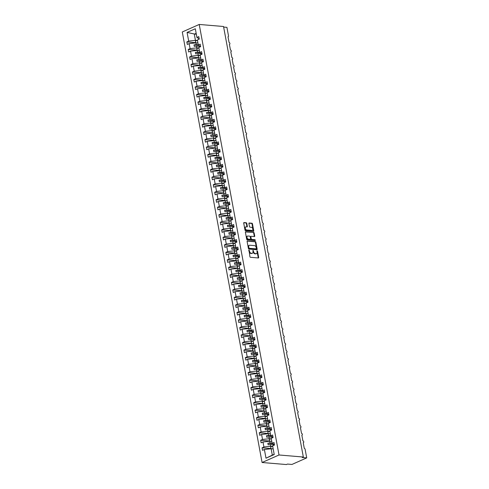 <?xml version="1.0" encoding="UTF-8"?>
<svg xmlns="http://www.w3.org/2000/svg" width="489" height="489" viewBox="0 0 489 489"><rect width="100%" height="100%" fill="white"/><g stroke="black" fill="none" stroke-linecap="round" stroke-linejoin="round"><path stroke-width="0.73" d="M248.993 250.02L249.922 256.676A0.623 0.41 66.1 0 0 250.472 257.306L258.357 257.966A0.623 0.41 66.1 0 0 258.681 257.416L257.52 251.144L257.037 250.716L257.061 251.902A1.987 1.314 66.1 0 1 256.462 253.602A1.987 1.314 66.1 0 1 256.01 253.675L255.35 253.62A1.987 1.314 66.1 0 1 253.602 251.609L253.064 250.362L252.984 251.56A1.987 1.314 66.1 0 1 252.391 253.259A1.987 1.314 66.1 0 1 251.933 253.333L251.279 253.278A1.987 1.314 66.1 0 1 249.524 251.267L248.993 250.02M246.792 223.381A0.623 0.41 66.1 0 0 246.248 222.758L244.035 222.568A0.623 0.41 66.1 0 0 243.705 223.125L244.995 230.087A0.623 0.41 66.1 0 0 245.545 230.716L253.424 231.376A0.623 0.41 66.1 0 0 253.754 230.826L252.465 223.858A0.623 0.41 66.1 0 0 251.914 223.235L249.243 223.008A0.623 0.41 66.1 0 0 248.919 223.559L249.469 226.541A0.623 0.41 66.1 0 0 250.02 227.171L251.34 227.281A1.663 1.094 66.1 0 1 252.74 228.681A1.663 1.094 66.1 0 1 252.306 230.374A1.663 1.094 66.1 0 1 251.927 230.435L246.737 230.001A1.663 1.094 66.1 0 1 245.344 228.595A1.663 1.094 66.1 0 1 245.771 226.902A1.663 1.094 66.1 0 1 246.15 226.841L247.018 226.914A0.623 0.41 66.1 0 0 247.348 226.364L246.792 223.381L246.358 223.577A0.623 0.41 66.1 0 0 245.814 222.947L243.73 222.77M279.023 454.984L199.225 24.45L182.287 31.968L262.08 462.502L279.023 454.984L303.339 457.032L302.251 457.515L306.713 457.887L305.124 449.318A0.947 0.623 -113.9 0 0 304.286 448.358L303.229 442.649A0.947 0.623 66.1 0 0 303.449 442.612A0.947 0.623 66.1 0 0 303.693 441.646A0.947 0.623 66.1 0 0 302.899 440.846L301.835 435.131A0.947 0.623 66.1 0 0 302.055 435.1A0.947 0.623 66.1 0 0 302.3 434.128A0.947 0.623 66.1 0 0 301.505 433.327L300.442 427.618A0.947 0.623 66.1 0 0 300.662 427.582A0.947 0.623 66.1 0 0 300.906 426.616A0.947 0.623 66.1 0 0 300.112 425.809L299.054 420.1A0.947 0.623 66.1 0 0 299.268 420.063A0.947 0.623 66.1 0 0 299.512 419.097A0.947 0.623 66.1 0 0 298.718 418.297L297.66 412.582A0.947 0.623 66.1 0 0 297.874 412.551A0.947 0.623 66.1 0 0 298.119 411.579A0.947 0.623 66.1 0 0 297.324 410.778L296.267 405.069A0.947 0.623 66.1 0 0 296.481 405.033A0.947 0.623 66.1 0 0 296.725 404.067A0.947 0.623 66.1 0 0 295.931 403.26L294.873 397.551A0.947 0.623 66.1 0 0 295.087 397.514A0.947 0.623 66.1 0 0 295.338 396.548A0.947 0.623 66.1 0 0 294.537 395.748L293.479 390.033A0.947 0.623 66.1 0 0 293.7 390.002A0.947 0.623 66.1 0 0 293.944 389.03A0.947 0.623 66.1 0 0 293.143 388.229L292.086 382.52A0.947 0.623 66.1 0 0 292.306 382.484A0.947 0.623 66.1 0 0 292.55 381.518A0.947 0.623 66.1 0 0 291.75 380.711L290.692 375.002A0.947 0.623 66.1 0 0 290.912 374.965A0.947 0.623 66.1 0 0 291.157 373.999A0.947 0.623 66.1 0 0 290.356 373.199L289.299 367.483A0.947 0.623 66.1 0 0 289.519 367.453A0.947 0.623 66.1 0 0 289.763 366.481A0.947 0.623 66.1 0 0 288.962 365.68L287.905 359.971A0.947 0.623 66.1 0 0 288.125 359.935A0.947 0.623 66.1 0 0 288.369 358.969A0.947 0.623 66.1 0 0 287.575 358.162L286.511 352.453A0.947 0.623 66.1 0 0 286.731 352.416A0.947 0.623 66.1 0 0 286.976 351.45A0.947 0.623 66.1 0 0 286.181 350.65L285.118 344.934A0.947 0.623 66.1 0 0 285.338 344.904A0.947 0.623 66.1 0 0 285.582 343.932A0.947 0.623 66.1 0 0 284.787 343.131L283.73 337.422A0.947 0.623 66.1 0 0 283.944 337.386A0.947 0.623 66.1 0 0 284.188 336.42A0.947 0.623 66.1 0 0 283.394 335.613L282.336 329.904A0.947 0.623 66.1 0 0 282.55 329.867A0.947 0.623 66.1 0 0 282.795 328.901A0.947 0.623 66.1 0 0 282 328.101L280.943 322.385A0.947 0.623 66.1 0 0 281.157 322.355A0.947 0.623 66.1 0 0 281.407 321.383A0.947 0.623 66.1 0 0 280.607 320.582L279.549 314.873A0.947 0.623 66.1 0 0 279.763 314.837A0.947 0.623 66.1 0 0 280.014 313.871A0.947 0.623 66.1 0 0 279.213 313.064L278.155 307.355A0.947 0.623 66.1 0 0 278.375 307.318A0.947 0.623 66.1 0 0 278.62 306.352A0.947 0.623 66.1 0 0 277.819 305.552L276.762 299.836A0.947 0.623 66.1 0 0 276.982 299.806A0.947 0.623 66.1 0 0 277.226 298.834A0.947 0.623 66.1 0 0 276.426 298.033L275.368 292.324A0.947 0.623 66.1 0 0 275.588 292.288A0.947 0.623 66.1 0 0 275.833 291.322A0.947 0.623 66.1 0 0 275.032 290.515L273.974 284.806A0.947 0.623 66.1 0 0 274.195 284.769A0.947 0.623 66.1 0 0 274.439 283.803A0.947 0.623 66.1 0 0 273.644 283.003L272.581 277.287A0.947 0.623 66.1 0 0 272.801 277.257A0.947 0.623 66.1 0 0 273.045 276.285A0.947 0.623 66.1 0 0 272.251 275.484L271.187 269.775A0.947 0.623 66.1 0 0 271.407 269.739A0.947 0.623 66.1 0 0 271.652 268.773A0.947 0.623 66.1 0 0 270.857 267.966L269.8 262.257A0.947 0.623 66.1 0 0 270.014 262.22A0.947 0.623 66.1 0 0 270.258 261.254A0.947 0.623 66.1 0 0 269.463 260.454L268.406 254.738A0.947 0.623 66.1 0 0 268.62 254.708A0.947 0.623 66.1 0 0 268.864 253.736A0.947 0.623 66.1 0 0 268.07 252.935L267.012 247.226A0.947 0.623 66.1 0 0 267.226 247.189A0.947 0.623 66.1 0 0 267.471 246.224A0.947 0.623 66.1 0 0 266.676 245.417L265.619 239.708A0.947 0.623 66.1 0 0 265.833 239.671A0.947 0.623 66.1 0 0 266.083 238.705A0.947 0.623 66.1 0 0 265.282 237.905L264.225 232.189A0.947 0.623 66.1 0 0 264.445 232.159A0.947 0.623 66.1 0 0 264.69 231.187A0.947 0.623 66.1 0 0 263.889 230.386L262.831 224.677A0.947 0.623 66.1 0 0 263.051 224.64A0.947 0.623 66.1 0 0 263.296 223.675A0.947 0.623 66.1 0 0 262.495 222.868L261.438 217.159A0.947 0.623 66.1 0 0 261.658 217.122A0.947 0.623 66.1 0 0 261.902 216.156A0.947 0.623 66.1 0 0 261.102 215.356L260.044 209.64A0.947 0.623 66.1 0 0 260.264 209.61A0.947 0.623 66.1 0 0 260.509 208.638A0.947 0.623 66.1 0 0 259.708 207.837L258.65 202.128A0.947 0.623 66.1 0 0 258.87 202.091A0.947 0.623 66.1 0 0 259.115 201.126A0.947 0.623 66.1 0 0 258.32 200.319L257.257 194.61A0.947 0.623 66.1 0 0 257.477 194.573A0.947 0.623 66.1 0 0 257.721 193.607A0.947 0.623 66.1 0 0 256.927 192.807L255.863 187.091A0.947 0.623 66.1 0 0 256.083 187.061A0.947 0.623 66.1 0 0 256.328 186.089A0.947 0.623 66.1 0 0 255.533 185.288L254.476 179.579A0.947 0.623 66.1 0 0 254.69 179.542A0.947 0.623 66.1 0 0 254.934 178.577A0.947 0.623 66.1 0 0 254.139 177.77L253.082 172.061A0.947 0.623 66.1 0 0 253.296 172.024A0.947 0.623 66.1 0 0 253.54 171.058A0.947 0.623 66.1 0 0 252.746 170.258L251.688 164.542A0.947 0.623 66.1 0 0 251.902 164.512A0.947 0.623 66.1 0 0 252.153 163.54A0.947 0.623 66.1 0 0 251.352 162.739L250.295 157.03A0.947 0.623 66.1 0 0 250.509 156.993A0.947 0.623 66.1 0 0 250.759 156.028A0.947 0.623 66.1 0 0 249.958 155.221L248.901 149.512A0.947 0.623 66.1 0 0 249.121 149.475A0.947 0.623 66.1 0 0 249.366 148.509A0.947 0.623 66.1 0 0 248.565 147.709L247.507 141.993A0.947 0.623 66.1 0 0 247.727 141.963A0.947 0.623 66.1 0 0 247.972 140.991A0.947 0.623 66.1 0 0 247.171 140.19L246.114 134.481A0.947 0.623 66.1 0 0 246.334 134.444A0.947 0.623 66.1 0 0 246.578 133.479A0.947 0.623 66.1 0 0 245.778 132.672L244.72 126.963A0.947 0.623 66.1 0 0 244.94 126.926A0.947 0.623 66.1 0 0 245.185 125.96A0.947 0.623 66.1 0 0 244.39 125.16L243.326 119.444A0.947 0.623 66.1 0 0 243.546 119.414A0.947 0.623 66.1 0 0 243.791 118.442A0.947 0.623 66.1 0 0 242.996 117.641L241.933 111.932A0.947 0.623 66.1 0 0 242.153 111.895A0.947 0.623 66.1 0 0 242.397 110.93A0.947 0.623 66.1 0 0 241.603 110.123L240.545 104.414A0.947 0.623 66.1 0 0 240.759 104.377A0.947 0.623 66.1 0 0 241.004 103.411A0.947 0.623 66.1 0 0 240.209 102.611L239.152 96.895A0.947 0.623 66.1 0 0 239.365 96.865A0.947 0.623 66.1 0 0 239.61 95.893A0.947 0.623 66.1 0 0 238.815 95.092L237.758 89.383A0.947 0.623 66.1 0 0 237.972 89.346A0.947 0.623 66.1 0 0 238.216 88.381A0.947 0.623 66.1 0 0 237.422 87.574L236.364 81.865A0.947 0.623 66.1 0 0 236.578 81.828A0.947 0.623 66.1 0 0 236.829 80.862A0.947 0.623 66.1 0 0 236.028 80.062L234.971 74.346A0.947 0.623 66.1 0 0 235.191 74.316A0.947 0.623 66.1 0 0 235.435 73.344A0.947 0.623 66.1 0 0 234.634 72.543L233.577 66.834A0.947 0.623 66.1 0 0 233.797 66.797A0.947 0.623 66.1 0 0 234.042 65.832A0.947 0.623 66.1 0 0 233.241 65.025L232.183 59.316A0.947 0.623 66.1 0 0 232.403 59.279A0.947 0.623 66.1 0 0 232.648 58.313A0.947 0.623 66.1 0 0 231.847 57.513L230.79 51.797A0.947 0.623 66.1 0 0 231.01 51.767A0.947 0.623 66.1 0 0 231.254 50.795A0.947 0.623 66.1 0 0 230.453 49.994L229.396 44.285A0.947 0.623 66.1 0 0 229.616 44.248A0.947 0.623 66.1 0 0 229.861 43.283A0.947 0.623 66.1 0 0 229.066 42.476L228.002 36.767A0.947 0.623 66.1 0 0 228.222 36.73A0.947 0.623 66.1 0 0 228.504 35.923L226.92 27.353L223.65 27.078M199.225 24.45L223.54 26.498L303.339 457.032M247.434 240.924A0.623 0.41 66.1 0 0 247.11 241.48L248.4 248.443A0.623 0.41 66.1 0 0 248.944 249.072L256.829 249.732A0.623 0.41 66.1 0 0 257.159 249.182L255.869 242.214A0.623 0.41 66.1 0 0 255.319 241.59L247.183 241.04M246.701 239.268L245.405 232.299A0.623 0.41 66.1 0 1 245.735 231.749L253.62 232.409A0.623 0.41 66.1 0 1 254.164 233.039L254.72 236.016A0.623 0.41 66.1 0 1 254.39 236.572L251.193 236.303A0.623 0.41 66.1 0 0 250.863 236.853L251.23 238.834A0.623 0.41 66.1 0 0 251.78 239.457L255.105 239.738L255.258 240.564L247.245 239.891A0.623 0.41 66.1 0 1 246.701 239.268M270.851 448.547L262.061 447.808L262.526 450.332L264.384 449.507L265.998 458.193L274.225 454.538L272.618 445.852L274.476 445.033L274.005 442.502L272.147 443.327L271.224 438.34L273.082 437.514L272.611 434.99L270.753 435.815L269.83 430.821L271.688 429.996L271.218 427.472L269.36 428.297L268.437 423.303L270.295 422.484L269.824 419.953L267.972 420.778L267.043 415.791L268.901 414.965L268.43 412.441L266.578 413.266L265.649 408.272L267.507 407.447L267.043 404.923L265.185 405.748L264.256 400.754L266.114 399.935L265.649 397.404L263.791 398.229L262.862 393.242L264.72 392.416L264.256 389.892L262.397 390.717L261.474 385.723L263.327 384.898L262.862 382.374L261.004 383.199L260.081 378.205L261.933 377.386L261.468 374.855L259.61 375.68L258.687 370.693L260.545 369.867L260.075 367.343L258.216 368.168L257.293 363.174L259.152 362.349L258.681 359.825L256.823 360.65L255.9 355.656L257.758 354.837L257.287 352.306L255.429 353.131L254.506 348.144L256.364 347.318L255.894 344.794L254.035 345.619L253.113 340.625L254.971 339.8L254.5 337.276L252.648 338.101L251.719 333.107L253.577 332.288L253.106 329.757L251.254 330.582L250.325 325.595L252.183 324.769L251.719 322.245L249.861 323.07L248.932 318.076L250.79 317.251L250.325 314.727L248.467 315.552L247.544 310.558L249.396 309.739L248.932 307.208L247.073 308.033L246.15 303.046L248.002 302.22L247.538 299.696L245.68 300.521L244.757 295.527L246.615 294.702L246.144 292.178L244.286 293.003L243.363 288.009L245.221 287.19L244.751 284.659L242.892 285.484L241.969 280.497L243.828 279.671L243.357 277.147L241.499 277.972L240.576 272.978L242.434 272.153L241.963 269.628L240.105 270.454L239.182 265.46L241.04 264.641L240.57 262.11L238.718 262.935L237.788 257.947L239.647 257.122L239.176 254.598L237.324 255.423L236.395 250.429L238.253 249.604L237.788 247.079L235.93 247.905L235.001 242.911L236.859 242.092L236.395 239.561L234.537 240.386L233.608 235.398L235.466 234.573L235.001 232.049L233.143 232.874L232.22 227.88L234.072 227.055L233.608 224.53L231.749 225.356L230.826 220.362L232.678 219.543L232.214 217.012L230.356 217.837L229.433 212.849L231.291 212.024L230.82 209.5L228.962 210.325L228.039 205.331L229.897 204.506L229.427 201.981L227.568 202.807L226.645 197.813L228.504 196.994L228.033 194.463L226.175 195.288L225.252 190.3L227.11 189.475L226.639 186.951L224.781 187.776L223.858 182.782L225.716 181.957L225.246 179.432L223.394 180.258L222.464 175.264L224.323 174.445L223.852 171.914L222 172.739L221.071 167.751L222.929 166.926L222.464 164.402L220.606 165.227L219.677 160.233L221.535 159.408L221.071 156.883L219.213 157.709L218.29 152.715L220.142 151.896L219.677 149.365L217.819 150.19L216.896 145.202L218.748 144.377L218.283 141.853L216.425 142.678L215.502 137.684L217.361 136.859L216.89 134.334L215.032 135.16L214.109 130.166L215.967 129.347L215.496 126.816L213.638 127.641L212.715 122.653L214.573 121.828L214.103 119.304L212.244 120.129L211.321 115.135L213.18 114.31L212.709 111.785L210.851 112.611L209.928 107.617L211.786 106.798L211.315 104.267L209.463 105.092L208.534 100.104L210.392 99.279L209.922 96.755L208.069 97.58L207.14 92.586L208.999 91.761L208.534 89.236L206.676 90.062L205.747 85.068L207.605 84.249L207.14 81.718L205.282 82.543L204.353 77.555L206.211 76.73L205.747 74.206L203.889 75.031L202.966 70.037L204.818 69.212L204.353 66.687L202.495 67.513L201.572 62.519L203.424 61.7L202.959 59.169L201.101 59.994L200.178 55.006L202.036 54.181L201.566 51.657L199.708 52.482L198.785 47.488L200.643 46.663L200.172 44.138L198.314 44.964L197.391 39.97L199.249 39.151L198.778 36.62L196.92 37.445L199.212 38.961M198.314 44.964L200.044 46.431L196.511 46.119L196.829 47.861L198.882 48.032M200.606 46.479L200.044 46.431M199.708 52.482L202 53.998M201.101 59.994L203.393 61.51M202.495 67.513L204.787 69.028M203.889 75.031L206.181 76.547M205.282 82.543L207.574 84.059M206.676 90.062L208.962 91.577M208.069 97.58L210.356 99.096M209.463 105.092L211.749 106.608M210.851 112.611L213.143 114.126M212.244 120.129L214.537 121.645M213.638 127.641L215.93 129.157M215.032 135.16L216.761 136.627L213.222 136.315L213.546 138.057L215.6 138.228M217.324 136.675L216.761 136.627M216.425 142.678L218.717 144.194M217.819 150.19L220.111 151.706M219.213 157.709L221.505 159.225M220.606 165.227L222.898 166.743M222 172.739L224.286 174.255M223.394 180.258L225.68 181.774M224.781 187.776L227.073 189.292M226.175 195.288L228.467 196.804M227.568 202.807L229.861 204.323M228.962 210.325L231.254 211.841M230.356 217.837L232.648 219.353M231.749 225.356L234.042 226.872M233.143 232.874L235.435 234.39M234.537 240.386L236.829 241.902M235.93 247.905L238.222 249.421M237.324 255.423L239.61 256.939M238.718 262.935L241.004 264.451M240.105 270.454L242.397 271.97M241.499 277.972L243.229 279.439L239.696 279.121L240.02 280.869L242.067 281.041M243.791 279.488L243.229 279.439M242.892 285.484L245.185 287M244.286 293.003L246.578 294.519M245.68 300.521L247.972 302.037M247.073 308.033L249.366 309.549M248.467 315.552L250.759 317.068M249.861 323.07L252.153 324.586M251.254 330.582L253.54 332.098M252.648 338.101L254.934 339.617M254.035 345.619L256.328 347.135M255.429 353.131L257.721 354.647M256.823 360.65L259.115 362.166M258.216 368.168L259.946 369.635L256.413 369.317L256.731 371.059L258.785 371.237M260.509 369.684L259.946 369.635M259.61 375.68L261.902 377.196M261.004 383.199L263.296 384.715M262.397 390.717L264.69 392.233M263.791 398.229L266.083 399.745M265.185 405.748L267.477 407.264M266.578 413.266L268.864 414.782M267.972 420.778L270.258 422.294M269.36 428.297L271.652 429.813M270.753 435.815L273.045 437.331M195.624 42.665L186.835 41.926L187.305 44.45L189.157 43.625L190.087 48.619L196.829 47.861M197.959 43.044L195.906 42.867L189.157 43.625M197.018 50.184L188.228 49.444L188.693 51.968L190.551 51.143L191.48 56.131L198.222 55.379L200.276 55.55L198.216 55.838L198.455 57.928M199.353 50.556L197.299 50.385L190.551 51.143M198.412 57.696L189.622 56.956L190.087 59.481L191.945 58.662L192.868 63.649L199.616 62.892L201.67 63.063M200.747 58.075L198.693 57.904L191.945 58.662M199.805 65.214L191.016 64.475L191.48 66.999L193.338 66.174L194.261 71.168L201.01 70.41L203.063 70.581M202.14 65.593L200.087 65.416L193.338 66.174M201.193 72.727L192.409 71.993L192.874 74.517L194.732 73.692L195.655 78.68L202.403 77.928L204.457 78.099M203.534 73.105L201.48 72.934L194.732 73.692M202.587 80.245L193.803 79.505L194.267 82.03L196.126 81.211L197.049 86.198L203.797 85.441L205.851 85.612M204.928 80.624L202.874 80.453L196.126 81.211M203.98 87.763L195.19 87.024L195.661 89.548L197.519 88.723L198.442 93.717L205.191 92.959L207.244 93.13M206.315 88.142L204.268 87.965L197.519 88.723M205.374 95.276L196.584 94.542L197.055 97.067L198.913 96.241L199.836 101.229L206.584 100.477L208.638 100.648M207.709 95.655L205.655 95.483L198.913 96.241M206.768 102.794L197.978 102.054L198.448 104.579L200.307 103.76L201.23 108.747L207.978 107.99L210.032 108.161M209.103 103.173L207.049 103.002L200.307 103.76M208.161 110.312L199.371 109.573L199.842 112.097L201.694 111.272L202.623 116.266L209.371 115.508L211.419 115.679M210.496 110.691L208.442 110.514L201.694 111.272M209.555 117.825L200.765 117.091L201.236 119.616L203.088 118.79L204.017 123.778L210.765 123.026L212.813 123.197L210.753 123.485L210.991 125.575M211.89 118.204L209.836 118.032L203.088 118.79M210.948 125.343L202.159 124.603L202.629 127.128L204.481 126.309L205.411 131.297L212.153 130.539L214.206 130.71L212.147 131.003L212.385 133.094M213.283 125.722L211.23 125.551L204.481 126.309M212.342 132.861L203.552 132.122L204.017 134.646L205.875 133.821L206.804 138.815L213.546 138.057M214.677 133.24L212.623 133.063L205.875 133.821M213.736 140.374L204.946 139.64L205.411 142.165L207.269 141.339L208.192 146.327L214.94 145.575L216.994 145.746L214.934 146.034L215.172 148.124M216.071 140.753L214.017 140.581L207.269 141.339M215.123 147.892L206.34 147.152L206.804 149.677L208.662 148.858L209.585 153.846L216.334 153.088L218.387 153.259L216.327 153.552L216.56 155.643M217.464 148.271L215.411 148.1L208.662 148.858M216.517 155.41L207.733 154.671L208.198 157.195L210.056 156.37L210.979 161.364L217.727 160.606L219.781 160.777L217.721 161.07L217.953 163.155M218.858 155.789L216.804 155.612L210.056 156.37M217.911 162.923L209.121 162.189L209.592 164.714L211.45 163.888L212.373 168.876L219.121 168.124L221.175 168.295L219.115 168.583L219.347 170.673M220.252 163.302L218.198 163.13L211.45 163.888M219.304 170.441L210.514 169.701L210.985 172.226L212.843 171.407L213.766 176.395L220.515 175.637L222.568 175.808M221.639 170.82L219.592 170.649L212.843 171.407M220.698 177.959L211.908 177.22L212.379 179.744L214.237 178.919L215.16 183.913L221.908 183.155L223.962 183.326M223.033 178.338L220.979 178.161L214.237 178.919M222.092 185.472L213.302 184.738L213.772 187.263L215.631 186.437L216.554 191.425L223.302 190.673L225.356 190.844M224.427 185.851L222.373 185.679L215.631 186.437M223.485 192.99L214.695 192.25L215.166 194.775L217.018 193.956L217.947 198.944L224.696 198.186L226.743 198.357M225.82 193.369L223.766 193.198L217.018 193.956M224.879 200.508L216.089 199.769L216.56 202.293L218.412 201.468L219.341 206.462L226.083 205.704L228.137 205.875M227.214 200.887L225.16 200.71L218.412 201.468M226.273 208.021L217.483 207.287L217.947 209.812L219.805 208.986L220.735 213.974L227.477 213.222L229.53 213.393M228.607 208.4L226.554 208.228L219.805 208.986M227.666 215.539L218.876 214.799L219.341 217.324L221.199 216.505L222.122 221.493L228.87 220.735L230.924 220.906M230.001 215.918L227.947 215.747L221.199 216.505M229.06 223.057L220.27 222.318L220.735 224.842L222.593 224.017L223.516 229.011L230.264 228.253L232.318 228.424M231.395 223.436L229.341 223.259L222.593 224.017M230.447 230.57L221.664 229.836L222.128 232.361L223.986 231.535L224.909 236.523L231.658 235.771L233.711 235.942L231.652 236.23L231.884 238.32M232.788 230.949L230.735 230.777L223.986 231.535M231.841 238.088L223.057 237.348L223.522 239.873L225.38 239.054L226.303 244.042L233.051 243.284L235.105 243.455L233.045 243.748L233.277 245.839M234.182 238.467L232.128 238.296L225.38 239.054M233.235 245.606L224.445 244.867L224.916 247.391L226.774 246.566L227.697 251.56L234.445 250.802L236.499 250.973L234.439 251.267L234.671 253.351M235.57 245.985L233.522 245.808L226.774 246.566M234.628 253.119L225.839 252.385L226.309 254.91L228.167 254.084L229.09 259.072L235.839 258.32L237.892 258.492L235.826 258.779L236.065 260.869M236.963 253.498L234.916 253.326L228.167 254.084M236.022 260.637L227.232 259.897L227.703 262.422L229.561 261.603L230.484 266.591L237.232 265.833L239.286 266.004L237.22 266.297L237.458 268.388M238.357 261.016L236.303 260.845L229.561 261.603M237.416 268.155L228.626 267.416L229.096 269.94L230.955 269.115L231.878 274.109L238.626 273.351L240.68 273.522L238.614 273.816L238.852 275.9M239.751 268.534L237.697 268.357L230.955 269.115M238.809 275.668L230.019 274.934L230.49 277.459L232.342 276.633L233.271 281.621L240.02 280.869M241.144 276.047L239.09 275.875L232.342 276.633M240.203 283.186L231.413 282.446L231.884 284.971L233.736 284.152L234.665 289.14L241.407 288.382L243.461 288.553M242.538 283.565L240.484 283.394L233.736 284.152M241.597 290.704L232.807 289.965L233.271 292.489L235.13 291.664L236.059 296.658L242.801 295.9L244.855 296.071M243.932 291.083L241.878 290.906L235.13 291.664M242.99 298.217L234.2 297.483L234.665 300.008L236.523 299.182L237.446 304.17L244.194 303.418L246.248 303.59M245.325 298.596L243.271 298.424L236.523 299.182M244.378 305.735L235.594 304.995L236.059 307.52L237.917 306.701L238.84 311.689L245.588 310.931L247.642 311.102M246.719 306.114L244.665 305.943L237.917 306.701M245.771 313.253L236.988 312.514L237.452 315.038L239.31 314.213L240.233 319.207L246.982 318.449L249.035 318.62M248.112 313.632L246.059 313.455L239.31 314.213M247.165 320.766L238.375 320.032L238.846 322.557L240.704 321.731L241.627 326.719L248.375 325.967L250.429 326.139M249.506 321.145L247.452 320.973L240.704 321.731M248.559 328.284L239.769 327.544L240.24 330.069L242.098 329.25L243.021 334.238L249.769 333.48L251.823 333.651M250.894 328.663L248.846 328.492L242.098 329.25M249.952 335.802L241.163 335.063L241.633 337.587L243.491 336.762L244.414 341.756L251.163 340.998L253.216 341.169M252.287 336.181L250.234 336.004L243.491 336.762M251.346 343.315L242.556 342.581L243.027 345.106L244.885 344.28L245.808 349.268L252.556 348.51L254.61 348.688L252.544 348.975L252.782 351.065M253.681 343.694L251.627 343.522L244.885 344.28M252.74 350.833L243.95 350.093L244.421 352.618L246.273 351.799L247.202 356.787L253.95 356.029L255.998 356.2L253.938 356.493L254.176 358.584M255.075 351.212L253.021 351.041L246.273 351.799M254.133 358.351L245.344 357.612L245.814 360.136L247.666 359.311L248.595 364.305L255.344 363.547L257.391 363.718L255.331 364.012L255.57 366.096M256.468 358.73L254.414 358.553L247.666 359.311M255.527 365.864L246.737 365.13L247.202 367.655L249.06 366.829L249.989 371.817L256.731 371.059M257.862 366.243L255.808 366.072L249.06 366.829M256.921 373.382L248.131 372.642L248.595 375.167L250.454 374.348L251.383 379.336L258.125 378.578L260.179 378.749L258.119 379.042L258.357 381.133M259.256 373.761L257.202 373.59L250.454 374.348M258.314 380.9L249.524 380.161L249.989 382.685L251.847 381.86L252.77 386.854L259.518 386.096L261.572 386.267L259.512 386.561L259.745 388.645M260.649 381.279L258.595 381.102L251.847 381.86M259.702 388.413L250.918 387.679L251.383 390.204L253.241 389.378L254.164 394.366L260.912 393.608L262.966 393.786L260.906 394.073L261.138 396.163M262.043 388.792L259.989 388.621L253.241 389.378M261.095 395.931L252.312 395.191L252.776 397.716L254.635 396.897L255.558 401.885L262.306 401.127L264.36 401.298M263.437 396.31L261.383 396.139L254.635 396.897M262.489 403.449L253.699 402.71L254.17 405.234L256.028 404.409L256.951 409.403L263.699 408.645L265.753 408.816M264.824 403.828L262.776 403.651L256.028 404.409M263.883 410.962L255.093 410.228L255.564 412.753L257.422 411.927L258.345 416.915L265.093 416.157L267.147 416.335M266.218 411.341L264.17 411.17L257.422 411.927M265.276 418.48L256.487 417.74L256.957 420.265L258.815 419.446L259.738 424.434L266.487 423.676L268.54 423.847M267.611 418.859L265.558 418.688L258.815 419.446M266.67 425.998L257.88 425.259L258.351 427.783L260.209 426.958L261.132 431.952L267.88 431.194L269.934 431.365M269.005 426.377L266.951 426.2L260.209 426.958M268.064 433.511L259.274 432.777L259.745 435.302L261.597 434.476L262.526 439.464L269.274 438.706L271.322 438.884M270.399 433.89L268.345 433.719L261.597 434.476M269.457 441.029L260.668 440.289L261.138 442.814L262.99 441.995L263.919 446.983L262.061 447.808M271.792 441.408L269.739 441.237L262.99 441.995M272.147 443.327L274.439 444.843M273.186 448.926L271.132 448.749L264.384 449.507M306.713 457.887L291.945 464.446L287.483 464.067L286.395 464.55L262.08 462.502M196.333 34.261L194.255 33.967L195.441 40.342L197.489 40.514L195.429 40.807L195.667 42.898M195.441 40.342L188.693 41.1L186.835 41.926M188.228 49.444L190.087 48.619M189.622 56.956L191.48 56.131M191.016 64.475L192.868 63.649M192.409 71.993L194.261 71.168M193.803 79.505L195.655 78.68M195.19 87.024L197.049 86.198M196.584 94.542L198.442 93.717M197.978 102.054L199.836 101.229M199.371 109.573L201.23 108.747M200.765 117.091L202.623 116.266M202.159 124.603L204.017 123.778M203.552 132.122L205.411 131.297M204.946 139.64L206.804 138.815M206.34 147.152L208.192 146.327M207.733 154.671L209.585 153.846M209.121 162.189L210.979 161.364M210.514 169.701L212.373 168.876M211.908 177.22L213.766 176.395M213.302 184.738L215.16 183.913M214.695 192.25L216.554 191.425M216.089 199.769L217.947 198.944M217.483 207.287L219.341 206.462M218.876 214.799L220.735 213.974M220.27 222.318L222.122 221.493M221.664 229.836L223.516 229.011M223.057 237.348L224.909 236.523M224.445 244.867L226.303 244.042M225.839 252.385L227.697 251.56M227.232 259.897L229.09 259.072M228.626 267.416L230.484 266.591M230.019 274.934L231.878 274.109M231.413 282.446L233.271 281.621M232.807 289.965L234.665 289.14M234.2 297.483L236.059 296.658M235.594 304.995L237.446 304.17M236.988 312.514L238.84 311.689M238.375 320.032L240.233 319.207M239.769 327.544L241.627 326.719M241.163 335.063L243.021 334.238M242.556 342.581L244.414 341.756M243.95 350.093L245.808 349.268M245.344 357.612L247.202 356.787M246.737 365.13L248.595 364.305M248.131 372.642L249.989 371.817M249.524 380.161L251.383 379.336M250.918 387.679L252.77 386.854M252.312 395.191L254.164 394.366M253.699 402.71L255.558 401.885M255.093 410.228L256.951 409.403M256.487 417.74L258.345 416.915M257.88 425.259L259.738 424.434M259.274 432.777L261.132 431.952M260.668 440.289L262.526 439.464M194.255 33.967L187.079 32.421L188.693 41.1M187.079 32.421L195.313 28.765L196.92 37.445M195.906 42.867L196.23 44.615L194.011 44.86L194.286 46.363L196.511 46.119M198.283 44.786L196.23 44.615M197.299 50.385L197.623 52.127L195.404 52.378L195.679 53.882L197.904 53.631L198.222 55.379M199.677 52.305L197.623 52.127M201.413 53.931L197.904 53.631M198.693 57.904L199.017 59.646L196.798 59.896L197.073 61.4L199.292 61.149L199.616 62.892M201.071 59.817L199.017 59.646M202.807 61.443L199.292 61.149M200.087 65.416L200.411 67.164L198.192 67.409L198.467 68.912L200.686 68.668L201.01 70.41M202.464 67.335L200.411 67.164M204.2 68.961L200.686 68.668M201.48 72.934L201.804 74.676L199.579 74.927L199.86 76.431L202.079 76.18L202.403 77.928M203.858 74.854L201.804 74.676M205.594 76.48L202.079 76.18M202.874 80.453L203.198 82.195L200.973 82.445L201.254 83.949L203.473 83.698L203.797 85.441M205.246 82.366L203.198 82.195M206.988 83.992L203.473 83.698M204.268 87.965L204.585 89.713L202.367 89.958L202.648 91.461L204.867 91.217L205.191 92.959M206.639 89.884L204.585 89.713M208.381 91.51L204.867 91.217M205.655 95.483L205.979 97.225L203.76 97.476L204.041 98.98L206.26 98.729L206.584 100.477M208.033 97.403L205.979 97.225M209.775 99.029L206.26 98.729M207.049 103.002L207.373 104.744L205.154 104.994L205.435 106.498L207.654 106.247L207.978 107.99M209.426 104.915L207.373 104.744M211.162 106.541L207.654 106.247M208.442 110.514L208.766 112.262L206.547 112.507L206.829 114.01L209.047 113.766L209.371 115.508M210.82 112.433L208.766 112.262M212.556 114.059L209.047 113.766M209.836 118.032L210.16 119.774L207.941 120.025L208.222 121.529L210.441 121.278L210.765 123.026M212.214 119.952L210.16 119.774M213.95 121.578L210.441 121.278M211.23 125.551L211.554 127.293L209.335 127.543L209.61 129.047L211.835 128.796L212.153 130.539M213.607 127.464L211.554 127.293M215.343 129.09L211.835 128.796M212.623 133.063L212.947 134.811L210.728 135.056L211.003 136.559L213.222 136.315M215.001 134.982L212.947 134.811M214.017 140.581L214.341 142.323L212.122 142.574L212.397 144.078L214.616 143.827L214.94 145.575M216.395 142.501L214.341 142.323M218.131 144.127L214.616 143.827M215.411 148.1L215.735 149.842L213.516 150.092L213.791 151.596L216.01 151.345L216.334 153.088M217.788 150.013L215.735 149.842M219.524 151.639L216.01 151.345M216.804 155.612L217.128 157.36L214.903 157.605L215.184 159.108L217.403 158.864L217.727 160.606M219.176 157.531L217.128 157.36M220.918 159.157L217.403 158.864M218.198 163.13L218.522 164.872L216.297 165.123L216.578 166.627L218.797 166.376L219.121 168.124M220.57 165.05L218.522 164.872M222.312 166.676L218.797 166.376M219.592 170.649L219.909 172.391L217.691 172.641L217.972 174.145L220.191 173.895L220.515 175.637M221.963 172.562L219.909 172.391M223.705 174.188L220.191 173.895M220.979 178.161L221.303 179.909L219.084 180.154L219.365 181.657L221.584 181.413L221.908 183.155M223.357 180.08L221.303 179.909M225.093 181.706L221.584 181.413M222.373 185.679L222.697 187.421L220.478 187.672L220.759 189.176L222.978 188.925L223.302 190.673M224.751 187.599L222.697 187.421M226.486 189.225L222.978 188.925M223.766 193.198L224.09 194.94L221.872 195.19L222.153 196.694L224.372 196.444L224.696 198.186M226.144 195.111L224.09 194.94M227.88 196.737L224.372 196.444M225.16 200.71L225.484 202.458L223.265 202.703L223.54 204.206L225.765 203.962L226.083 205.704M227.538 202.629L225.484 202.458M229.274 204.255L225.765 203.962M226.554 208.228L226.878 209.97L224.659 210.221L224.934 211.725L227.159 211.474L227.477 213.222M228.931 210.148L226.878 209.97M230.667 211.774L227.159 211.474M227.947 215.747L228.271 217.489L226.052 217.739L226.328 219.243L228.546 218.993L228.87 220.735M230.325 217.66L228.271 217.489M232.061 219.286L228.546 218.993M229.341 223.259L229.665 225.007L227.446 225.252L227.721 226.755L229.94 226.511L230.264 228.253M231.719 225.178L229.665 225.007M233.455 226.804L229.94 226.511M230.735 230.777L231.059 232.519L228.84 232.77L229.115 234.274L231.334 234.023L231.658 235.771M233.112 232.697L231.059 232.519M234.848 234.323L231.334 234.023M232.128 238.296L232.452 240.038L230.227 240.288L230.508 241.792L232.727 241.542L233.051 243.284M234.5 240.209L232.452 240.038M236.242 241.835L232.727 241.542M233.522 245.808L233.84 247.556L231.621 247.801L231.902 249.304L234.121 249.06L234.445 250.802M235.894 247.727L233.84 247.556M237.636 249.353L234.121 249.06M234.916 253.326L235.233 255.069L233.015 255.319L233.296 256.823L235.515 256.572L235.839 258.32M237.287 255.246L235.233 255.069M239.029 256.872L235.515 256.572M236.303 260.845L236.627 262.587L234.408 262.837L234.689 264.341L236.908 264.091L237.232 265.833M238.681 262.758L236.627 262.587M240.417 264.384L236.908 264.091M237.697 268.357L238.021 270.105L235.802 270.35L236.083 271.853L238.302 271.609L238.626 273.351M240.075 270.276L238.021 270.105M241.81 271.902L238.302 271.609M239.09 275.875L239.414 277.618L237.196 277.868L237.477 279.372L239.696 279.121M241.468 277.795L239.414 277.618M240.484 283.394L240.808 285.136L238.589 285.387L238.864 286.89L241.089 286.64L241.407 288.382M242.862 285.307L240.808 285.136M244.598 286.933L241.089 286.64M241.878 290.906L242.202 292.654L239.983 292.899L240.258 294.402L242.477 294.158L242.801 295.9M244.256 292.825L242.202 292.654M245.991 294.451L242.477 294.158M243.271 298.424L243.595 300.167L241.377 300.417L241.652 301.921L243.87 301.67L244.194 303.418M245.649 300.344L243.595 300.167M247.385 301.97L243.87 301.67M244.665 305.943L244.989 307.685L242.77 307.936L243.045 309.439L245.264 309.189L245.588 310.931M247.043 307.856L244.989 307.685M248.779 309.482L245.264 309.189M246.059 313.455L246.383 315.203L244.158 315.448L244.439 316.951L246.658 316.707L246.982 318.449M248.43 315.374L246.383 315.203M250.172 317L246.658 316.707M247.452 320.973L247.776 322.716L245.551 322.966L245.833 324.47L248.051 324.219L248.375 325.967M249.824 322.893L247.776 322.716M251.566 324.519L248.051 324.219M248.846 328.492L249.164 330.234L246.945 330.485L247.226 331.988L249.445 331.738L249.769 333.48M251.218 330.405L249.164 330.234M252.96 332.031L249.445 331.738M250.234 336.004L250.557 337.752L248.339 337.997L248.62 339.5L250.839 339.256L251.163 340.998M252.611 337.923L250.557 337.752M254.347 339.549L250.839 339.256M251.627 343.522L251.951 345.265L249.732 345.515L250.013 347.019L252.232 346.768L252.556 348.51M254.005 345.442L251.951 345.265M255.741 347.068L252.232 346.768M253.021 351.041L253.345 352.783L251.126 353.034L251.407 354.537L253.626 354.287L253.95 356.029M255.399 352.954L253.345 352.783M257.135 354.58L253.626 354.287M254.414 358.553L254.738 360.301L252.52 360.546L252.795 362.049L255.02 361.805L255.344 363.547M256.792 360.472L254.738 360.301M258.528 362.098L255.02 361.805M255.808 366.072L256.132 367.814L253.913 368.064L254.188 369.568L256.413 369.317M258.186 367.991L256.132 367.814M257.202 373.59L257.526 375.332L255.307 375.583L255.582 377.086L257.801 376.836L258.125 378.578M259.58 375.503L257.526 375.332M261.315 377.129L257.801 376.836M258.595 381.102L258.919 382.85L256.701 383.095L256.976 384.599L259.194 384.354L259.518 386.096M260.973 383.021L258.919 382.85M262.709 384.647L259.194 384.354M259.989 388.621L260.313 390.363L258.094 390.613L258.369 392.117L260.588 391.866L260.912 393.608M262.367 390.54L260.313 390.363M264.103 392.166L260.588 391.866M261.383 396.139L261.707 397.881L259.482 398.132L259.763 399.635L261.982 399.385L262.306 401.127M263.754 398.052L261.707 397.881M265.496 399.678L261.982 399.385M262.776 403.651L263.094 405.399L260.875 405.644L261.157 407.148L263.375 406.903L263.699 408.645M265.148 405.57L263.094 405.399M266.89 407.196L263.375 406.903M264.17 411.17L264.488 412.912L262.269 413.162L262.55 414.666L264.769 414.415L265.093 416.157M266.542 413.089L264.488 412.912M268.284 414.715L264.769 414.415M265.558 418.688L265.882 420.43L263.663 420.681L263.944 422.184L266.163 421.934L266.487 423.676M267.935 420.601L265.882 420.43M269.671 422.227L266.163 421.934M266.951 426.2L267.275 427.948L265.056 428.193L265.338 429.697L267.556 429.452L267.88 431.194M269.329 428.119L267.275 427.948M271.065 429.745L267.556 429.452M268.345 433.719L268.669 435.461L266.45 435.711L266.731 437.215L268.95 436.964L269.274 438.706M270.723 435.638L268.669 435.461M272.459 437.264L268.95 436.964M269.739 441.237L270.062 442.979L267.844 443.23L268.119 444.733L270.344 444.483L270.661 446.225L272.715 446.396M272.116 443.15L270.062 442.979M273.852 444.776L270.344 444.483M270.661 446.225L263.919 446.983M271.132 448.749L272.312 455.125L274.176 454.287M265.998 458.193L272.312 455.125M196.168 33.368L194.5 34.108M272.489 443.621L267.844 443.23M271.095 436.102L266.45 435.711M269.702 428.584L265.056 428.193M268.308 421.072L263.663 420.681M266.915 413.553L262.269 413.162M265.521 406.035L260.875 405.644M264.133 398.523L259.482 398.132M262.74 391.004L258.094 390.613M261.346 383.486L256.701 383.095M259.952 375.974L255.307 375.583M258.559 368.455L253.913 368.064M257.165 360.937L252.52 360.546M255.771 353.425L251.126 353.034M254.378 345.906L249.732 345.515M252.984 338.388L248.339 337.997M251.59 330.876L246.945 330.485M250.203 323.357L245.551 322.966M248.809 315.839L244.158 315.448M247.416 308.327L242.77 307.936M246.022 300.808L241.377 300.417M244.628 293.29L239.983 292.899M243.235 285.778L238.589 285.387M241.841 278.259L237.196 277.868M240.447 270.741L235.802 270.35M239.054 263.229L234.408 262.837M237.66 255.71L233.015 255.319M236.266 248.192L231.621 247.801M234.879 240.68L230.227 240.288M233.485 233.161L228.84 232.77M232.092 225.643L227.446 225.252M230.698 218.131L226.052 217.739M229.304 210.612L224.659 210.221M227.911 203.094L223.265 202.703M226.517 195.582L221.872 195.19M225.123 188.063L220.478 187.672M223.73 180.545L219.084 180.154M222.336 173.033L217.691 172.641M220.949 165.514L216.297 165.123M219.555 157.996L214.903 157.605M218.161 150.484L213.516 150.092M216.768 142.965L212.122 142.574M215.374 135.447L210.728 135.056M213.98 127.935L209.335 127.543M212.587 120.416L207.941 120.025M211.193 112.898L206.547 112.507M209.799 105.386L205.154 104.994M208.406 97.867L203.76 97.476M207.012 90.349L202.367 89.958M205.624 82.837L200.973 82.445M204.231 75.318L199.579 74.927M202.837 67.8L198.192 67.409M201.444 60.288L196.798 59.896M200.05 52.769L195.404 52.378M198.656 45.251L194.011 44.86M248.754 250.307L249.09 251.462A1.987 1.314 66.1 0 0 250.845 253.467L251.279 253.278M252.391 253.259L251.957 253.449A1.987 1.314 66.1 0 1 251.499 253.522L250.845 253.467M256.462 253.602L256.028 253.791A1.987 1.314 66.1 0 1 255.57 253.864L254.916 253.809A1.987 1.314 66.1 0 1 253.161 251.804L252.825 250.649M258.229 257.954A0.623 0.41 66.1 0 0 258.247 257.605L256.896 250.991M256.701 249.72A0.623 0.41 66.1 0 0 256.725 249.372L255.435 242.41A0.623 0.41 66.1 0 0 254.885 241.78L247.128 241.126M248.889 247.844L249.274 248.284L256.193 248.864L256.267 247.623A1.987 1.314 66.1 0 0 254.512 245.619L249.781 245.221A1.987 1.314 66.1 0 0 249.329 245.289A1.987 1.314 66.1 0 0 248.73 246.988L248.889 247.844L248.455 248.039L248.84 248.479L249.274 248.284M255.936 248.98L248.84 248.479M249.329 245.289L248.895 245.484A1.987 1.314 66.1 0 0 248.296 247.183L248.73 246.988M248.455 248.039L248.296 247.183M245.429 231.951L253.62 232.409M254.262 236.56A0.623 0.41 66.1 0 0 254.286 236.211L253.73 233.229A0.623 0.41 66.1 0 0 253.186 232.605M250.759 236.493A0.623 0.41 66.1 0 0 250.429 237.049L250.796 239.023A0.623 0.41 66.1 0 0 251.346 239.653L255.105 239.738M255.056 240.551L254.671 239.934M247.874 236.022A1.663 1.094 66.1 0 0 247.495 236.083A1.663 1.094 66.1 0 0 247.067 237.776A1.663 1.094 66.1 0 0 248.461 239.182L250.289 239.335A0.623 0.41 66.1 0 0 250.619 238.779L250.252 236.804A0.623 0.41 66.1 0 0 249.702 236.175L247.874 236.022M247.495 236.083L247.061 236.279A1.663 1.094 66.1 0 0 246.627 237.972A1.663 1.094 66.1 0 0 248.027 239.372L248.461 239.182M250.111 239.414A0.623 0.41 66.1 0 1 249.855 239.531L248.027 239.372M246.89 226.908A0.623 0.41 66.1 0 0 246.908 226.554L246.358 223.577M245.771 226.902L245.337 227.098A1.663 1.094 66.1 0 0 244.91 228.791A1.663 1.094 66.1 0 0 246.303 230.197L246.737 230.001M252.306 230.374L251.872 230.57A1.663 1.094 66.1 0 1 251.493 230.631L246.303 230.197M253.296 231.364A0.623 0.41 66.1 0 0 253.32 231.016L252.031 224.054A0.623 0.41 66.1 0 0 251.48 223.424L248.938 223.21M272.721 446.414L270.655 446.689L270.894 448.78M271.04 448.761L270.655 446.689M273.143 448.7L272.128 448.835M271.328 438.896L269.262 439.171L269.5 441.261M269.647 441.243L269.262 439.171M271.75 441.182L270.735 441.316M269.934 431.384L267.868 431.659L268.106 433.743M268.253 433.731L267.868 431.659M270.356 433.67L269.341 433.804M268.54 423.865L266.474 424.14L266.713 426.231M266.86 426.212L266.474 424.14M268.962 426.151L267.948 426.286M267.147 416.347L265.081 416.622L265.319 418.712M265.466 418.694L265.081 416.622M267.569 418.633L266.554 418.767M265.753 408.835L263.693 409.11L263.926 411.194M264.072 411.182L263.693 409.11M266.181 411.121L265.16 411.255M264.36 401.316L262.3 401.591L262.532 403.682M262.679 403.663L262.3 401.591M264.787 403.602L263.767 403.737M261.291 396.145L260.906 394.073M263.394 396.084L262.379 396.218M259.897 388.633L259.512 386.561M262 388.572L260.985 388.706M258.504 381.114L258.119 379.042M260.606 381.053L259.592 381.188M258.791 371.249L256.725 371.524L256.963 373.614M257.11 373.596L256.725 371.524M259.213 373.535L258.198 373.669M255.716 366.084L255.331 364.012M257.819 366.023L256.804 366.157M254.323 358.565L253.938 356.493M256.425 358.504L255.411 358.639M252.929 351.047L252.544 348.975M255.032 350.986L254.017 351.12M253.216 341.188L251.15 341.463L251.389 343.547M251.535 343.535L251.15 341.463M253.638 343.474L252.624 343.608M251.823 333.669L249.757 333.944L249.995 336.035M250.142 336.016L249.757 333.944M252.251 335.955L251.23 336.09M250.429 326.151L248.369 326.426L248.601 328.516M248.748 328.498L248.369 326.426M250.857 328.437L249.836 328.571M249.035 318.639L246.976 318.914L247.208 320.998M247.355 320.986L246.976 318.914M249.463 320.925L248.443 321.059M247.648 311.12L245.582 311.395L245.814 313.486M245.967 313.467L245.582 311.395M248.07 313.406L247.055 313.541M246.254 303.602L244.188 303.877L244.427 305.967M244.573 305.949L244.188 303.877M246.676 305.888L245.661 306.022M244.861 296.089L242.795 296.365L243.033 298.449M243.18 298.437L242.795 296.365M245.282 298.376L244.268 298.51M243.467 288.571L241.401 288.846L241.639 290.937M241.786 290.918L241.401 288.846M243.889 290.857L242.874 290.992M242.073 281.053L240.007 281.328L240.246 283.418M240.392 283.4L240.007 281.328M242.495 283.339L241.48 283.473M238.999 275.888L238.614 273.816M241.101 275.827L240.087 275.961M237.605 268.369L237.22 266.297M239.708 268.308L238.693 268.443M236.211 260.851L235.826 258.779M238.314 260.79L237.299 260.924M234.818 253.339L234.439 251.267M236.927 253.278L235.906 253.412M233.424 245.82L233.045 243.748M235.533 245.759L234.512 245.894M232.037 238.302L231.652 236.23M234.139 238.241L233.119 238.375M232.324 228.442L230.258 228.718L230.49 230.802M230.643 230.79L230.258 228.718M232.746 230.729L231.731 230.863M230.93 220.924L228.864 221.199L229.103 223.29M229.249 223.271L228.864 221.199M231.352 223.21L230.337 223.345M229.537 213.406L227.471 213.681L227.709 215.771M227.856 215.753L227.471 213.681M229.958 215.692L228.944 215.826M228.143 205.893L226.077 206.169L226.315 208.253M226.462 208.241L226.077 206.169M228.565 208.18L227.55 208.314M226.749 198.375L224.683 198.65L224.922 200.741M225.068 200.722L224.683 198.65M227.171 200.661L226.156 200.796M225.356 190.857L223.29 191.132L223.528 193.222M223.675 193.204L223.29 191.132M225.777 193.143L224.763 193.277M223.962 183.344L221.896 183.619L222.134 185.704M222.281 185.692L221.896 183.619M224.384 185.631L223.369 185.765M222.568 175.826L220.502 176.101L220.741 178.192M220.887 178.173L220.502 176.101M222.996 178.112L221.975 178.247M219.494 170.655L219.115 168.583M221.603 170.594L220.582 170.728M218.1 163.143L217.721 161.07M220.209 163.082L219.188 163.216M216.713 155.624L216.327 153.552M218.815 155.563L217.801 155.698M215.319 148.106L214.934 146.034M217.422 148.045L216.407 148.179M215.606 138.246L213.54 138.521L213.779 140.606M213.925 140.594L213.54 138.521M216.028 140.532L215.013 140.667M212.532 133.075L212.147 131.003M214.634 133.014L213.62 133.149M211.138 125.557L210.753 123.485M213.241 125.496L212.226 125.63M211.425 115.697L209.359 115.972L209.598 118.057M209.744 118.045L209.359 115.972M211.847 117.983L210.832 118.118M210.032 108.179L207.966 108.454L208.204 110.545M208.351 110.526L207.966 108.454M210.453 110.465L209.439 110.6M208.638 100.661L206.572 100.936L206.81 103.026M206.957 103.008L206.572 100.936M209.06 102.947L208.045 103.081M207.244 93.148L205.184 93.423L205.417 95.508M205.563 95.496L205.184 93.423M207.672 95.434L206.651 95.569M205.851 85.63L203.791 85.905L204.023 87.996M204.17 87.977L203.791 85.905M206.279 87.916L205.258 88.051M204.457 78.112L202.397 78.387L202.629 80.477M202.782 80.459L202.397 78.387M204.885 80.398L203.864 80.532M203.069 70.599L201.003 70.874L201.236 72.959M201.389 72.947L201.003 70.874M203.491 72.885L202.477 73.02M201.676 63.081L199.61 63.356L199.848 65.447M199.995 65.428L199.61 63.356M202.098 65.367L201.083 65.502M198.601 57.91L198.216 55.838M200.704 57.849L199.689 57.983M198.889 48.05L196.822 48.325L197.061 50.41M197.208 50.398L196.822 48.325M199.31 50.336L198.296 50.471M195.814 42.879L195.429 40.807M197.917 42.818L196.902 42.953M249.09 251.462L249.524 251.267M251.499 253.522L251.933 253.333M253.015 250.991L253.449 250.802M253.161 251.804L253.602 251.609M254.916 253.809L255.35 253.62M255.57 253.864L256.01 253.675M257.086 251.334L257.52 251.144M258.247 257.605L258.681 257.416M248.944 250.649L249.378 250.46M254.885 241.78L255.319 241.59M255.435 242.41L255.869 242.214M256.725 249.372L257.159 249.182M255.759 249.06L256.193 248.864M253.73 233.229L254.164 233.039M254.286 236.211L254.72 236.016M250.429 237.049L250.863 236.853M250.796 239.023L251.23 238.834M251.346 239.653L251.78 239.457M249.855 239.531L250.289 239.335M246.908 226.554L247.348 226.364M251.493 230.631L251.927 230.435M251.48 223.424L251.914 223.235M252.031 224.054L252.465 223.858M253.32 231.016L253.754 230.826M245.814 222.947L246.248 222.758M255.857 249.042L256.291 248.852M250.619 236.517L251.053 236.328M249.995 239.506L250.429 239.31"/></g></svg>
